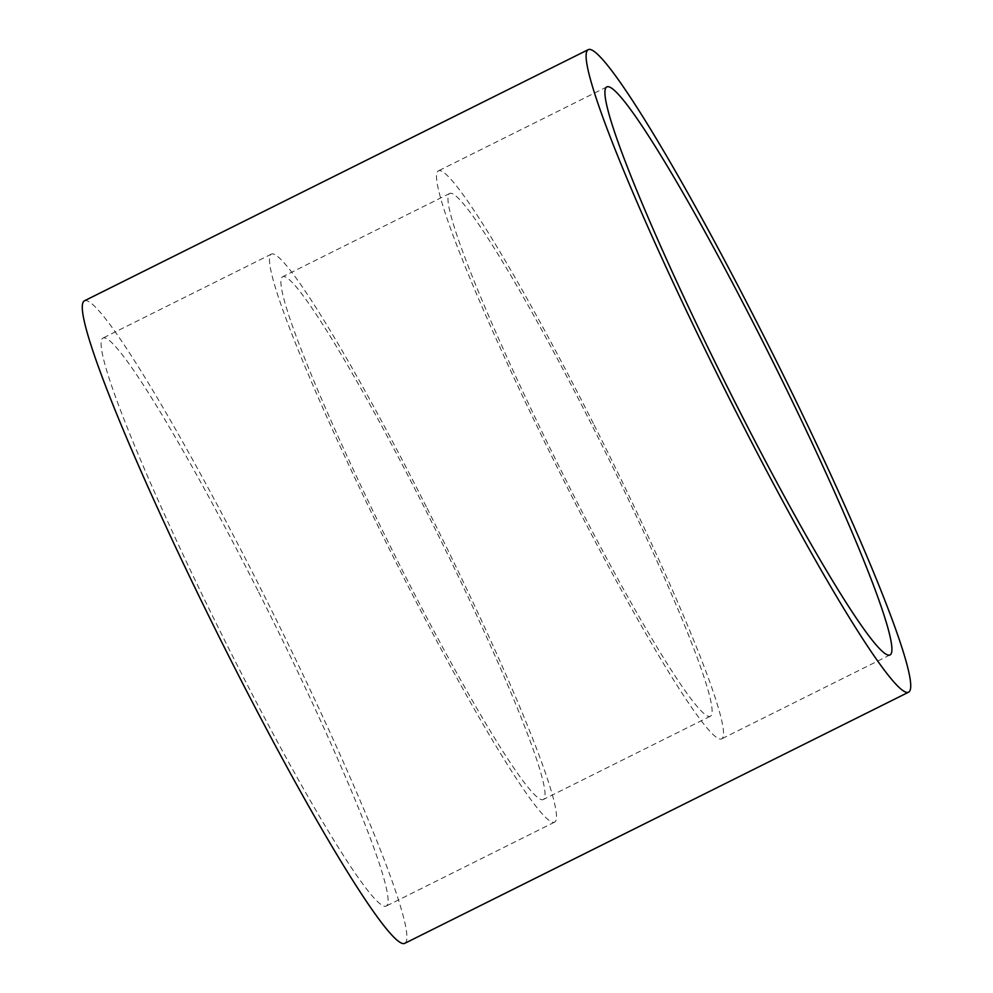 <?xml version="1.0" encoding="UTF-8"?>
<svg xmlns="http://www.w3.org/2000/svg" width="993" height="993" viewBox="0 0 993 993"><rect width="100%" height="100%" fill="white"/><g stroke="black" fill="none" stroke-linecap="round" stroke-linejoin="round"><path stroke-width="0.74" stroke-dasharray="4.96 3.72" d="M594.112 424.954A317.363 26.004 -116.5 0 1 721.613 738.879A317.363 26.004 -116.5 0 1 565.936 484.77A317.363 26.004 -116.5 0 1 438.447 170.833A317.363 26.004 -116.5 0 1 594.112 424.954M425.935 510.613A292.091 23.931 -116.5 0 1 543.283 799.551A292.091 23.931 -116.5 0 1 400.005 565.662A292.091 23.931 -116.5 0 1 282.657 276.737A292.091 23.931 -116.5 0 1 425.935 510.613M592.995 427.338A292.091 23.931 -116.5 0 1 710.343 716.263A292.091 23.931 -116.5 0 1 567.065 482.387A292.091 23.931 -116.5 0 1 449.717 193.449A292.091 23.931 -116.5 0 1 592.995 427.338M258.676 592.176A317.363 26.004 -116.5 0 1 386.178 906.1A317.363 26.004 -116.5 0 1 230.5 651.979A317.363 26.004 -116.5 0 1 102.999 338.054A317.363 26.004 -116.5 0 1 258.676 592.176M427.064 508.23A317.363 26.004 -116.5 0 1 554.553 822.167A317.363 26.004 -116.5 0 1 398.888 568.046A317.363 26.004 -116.5 0 1 271.387 254.121A317.363 26.004 -116.5 0 1 427.064 508.23M404.747 943.35A358.982 29.418 63.5 0 0 406.112 941.836A358.982 29.418 63.5 0 0 265.727 598.593A358.982 29.418 63.5 0 0 84.43 300.805M890.001 654.946L721.613 738.879M710.343 716.263L543.283 799.551M554.553 822.167L386.178 906.1M271.387 254.121L102.999 338.054M449.717 193.449L282.657 276.737M606.822 86.9L438.447 170.833"/><path stroke-width="1.49" d="M762.5 341.021A317.363 26.004 -116.5 0 1 890.001 654.946A317.363 26.004 -116.5 0 1 734.323 400.824A317.363 26.004 -116.5 0 1 606.822 86.9A317.363 26.004 -116.5 0 1 762.5 341.021M588.253 49.65L84.43 300.805A358.982 29.418 63.5 0 0 83.064 302.319A358.982 29.418 63.5 0 0 223.45 645.562A358.982 29.418 63.5 0 0 404.747 943.35L908.57 692.195A358.982 29.418 63.5 0 0 909.936 690.681A358.982 29.418 63.5 0 0 769.55 347.438A358.982 29.418 63.5 0 0 588.253 49.65A358.982 29.418 63.5 0 0 586.888 51.164A358.982 29.418 63.5 0 0 727.273 394.407A358.982 29.418 63.5 0 0 908.57 692.195"/></g></svg>
